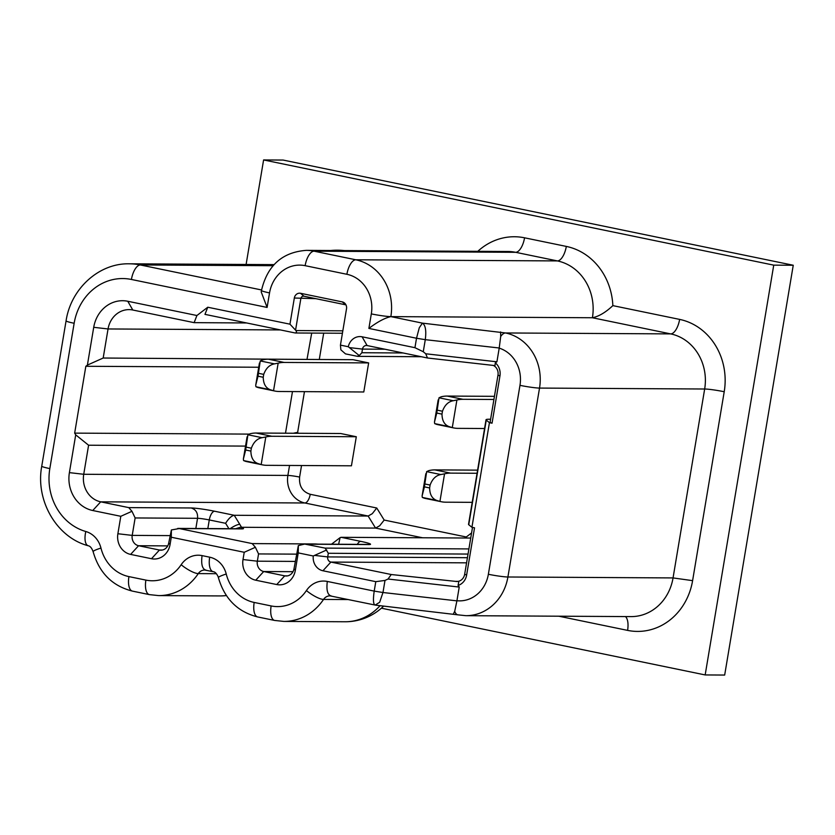 <?xml version="1.0" encoding="UTF-8"?>
<svg xmlns="http://www.w3.org/2000/svg" width="835" height="835" viewBox="0 0 835 835"><rect width="100%" height="100%" fill="white"/><g stroke="black" fill="none" stroke-linecap="round" stroke-linejoin="round"><path stroke-width="1.25" d="M340.085 537.656L332.069 543.783A8.872 3.204 52.6 0 0 331.714 544.211M470.731 538.043L341.066 537.312L340.085 537.667L338.624 544.253M422.541 537.771L375.573 528.085L379.716 525.747L384.183 520.059L376.752 508.004L310.223 494.289A8.872 3.841 -78.3 0 1 304.869 502.983L100.711 501.835L128.767 507.617L131.961 511.302L135.134 517.951L132.212 535.392A8.872 7.964 -89.7 0 0 138.579 545.725L159.454 550.035A8.872 7.964 -89.7 0 0 160.863 550.182A8.872 7.964 -89.7 0 0 168.743 542.927L171.384 529.954L179.254 528.555L252.18 543.595L255.385 547.28L258.558 553.929L257.337 561.193A8.872 7.964 -89.7 0 0 263.703 571.526L284.714 575.858A8.872 7.964 -89.7 0 0 286.123 576.004A8.872 7.964 -89.7 0 0 294.003 568.75L298.335 545.61L304.692 544.065L325.128 548.115L328.312 553.281L327.706 556.914L314.565 555.4L326.725 549.952M376.752 508.004L372.285 513.692L368.141 516.03L375.573 528.085L240.386 527.271L235.574 528.732M207.832 528.576L209.282 519.944A8.872 3.841 101.7 0 1 214.637 511.239A17.733 1.378 9.5 0 0 191.184 507.972C195.849 509.465 197.968 512.909 197.551 518.305A8.872 0.689 -170.5 0 1 209.282 519.944L225.607 523.305C228.54 518.566 231.41 515.884 234.207 515.279L368.141 516.03L304.869 502.983A23.651 21.24 90.3 0 1 287.877 475.428L289.547 465.45M230.136 528.701A8.872 2.223 -31.6 0 1 239.77 524.307L234.207 515.279L214.637 511.239M241.555 527.334L239.77 524.307M255.385 547.28L244.227 552.279L171.29 537.239L171.384 529.954M244.227 552.279L243.006 559.544A17.733 15.928 -89.7 0 0 255.75 580.21L276.75 584.542A17.733 15.928 -89.7 0 0 295.329 570.336L298.241 552.895L298.335 545.61M298.241 552.895L313.271 555.995L314.565 555.4M367.118 345.554L362.077 336.797L414.943 347.694L423.261 351.744L425.735 353.779L427.478 357.996L367.118 345.554A4.436 3.977 -89.7 0 0 362.473 349.103L361.868 352.735L359.259 355.574L357.223 356.284L345.481 353.873L340.857 349.823L340.44 345.116L346.515 308.783A5.908 5.313 -89.7 0 0 344.938 303.397A5.908 5.313 -89.7 0 0 342.277 301.894L300.517 293.283A5.908 5.313 -89.7 0 0 294.327 298.022L289.954 324.178L295.924 330.556C296.884 332.027 296.582 332.821 294.995 332.935L204.972 314.367L207.758 307.228L196.914 315.515L127.765 301.258A32.513 29.194 -89.7 0 0 93.718 327.31L87.393 365.093L103.185 358.027L308.898 359.436M357.881 356.357L357.223 356.284M295.59 329.971L300.84 298.586A2.954 2.651 90.3 0 1 303.94 296.216L345.69 304.817A2.954 2.651 90.3 0 1 345.972 304.9M246.596 322.957L194.137 322.654L132.807 310.015L127.765 301.258M103.185 358.027L108.049 328.959A23.651 21.24 90.3 0 1 129.049 309.618A23.651 21.24 90.3 0 1 132.807 310.015M88.593 445.222L75.714 434.847L69.399 472.631A32.513 29.194 -89.7 0 0 92.748 510.519L100.711 501.835A23.651 21.24 90.3 0 1 83.73 474.28L88.593 445.222L245.532 446.099M566.318 246.419A63.554 57.072 -89.7 0 1 602.922 272.909A63.554 57.072 -89.7 0 1 612.859 305.631C605.636 312.405 598.831 316.444 592.412 317.749A48.774 43.796 -89.7 0 0 585.481 281.238A48.774 43.796 -89.7 0 0 557.383 260.917A14.779 6.398 101.7 0 0 566.318 246.419L524.568 237.808A63.554 57.072 -89.7 0 0 477.797 251.325M381.397 608.183L705.168 674.941L773.742 265.144L263.599 159.944L246.106 264.465M263.599 159.944L283.096 160.059L793.25 265.248L724.676 675.056L705.168 674.941M773.742 265.144L793.25 265.248M293.367 433.24L297.646 432.332L298.231 433.271M466.452 538.022L466.285 536.989L384.183 520.059M524.568 237.808A14.779 6.398 101.7 0 1 515.633 252.306L557.383 260.917L355.825 259.789A48.774 43.796 90.3 0 1 390.853 316.622L422.427 323.135L419.285 327.738L416.519 338.248L368.882 328.426C377.378 321.934 384.705 317.999 390.853 316.622L592.412 317.749L670.693 333.896A14.779 6.398 101.7 0 0 679.627 319.398L612.859 305.631M306.32 250.364L507.878 251.492A48.774 43.796 -89.7 0 1 515.633 252.306L314.075 251.178A48.774 43.796 90.3 0 0 306.32 250.364C282.303 252.128 267.346 265.509 261.47 290.507A14.779 1.148 9.5 0 0 269.538 292.908L267.106 307.437L261.23 291.958M375.76 605.177L329.971 595.856A8.872 7.964 -89.7 0 0 323.542 599.426A14.779 3.862 -146.1 0 1 306.414 590.554A39.903 35.832 -89.7 0 1 271.145 605.939L254.184 602.442A14.779 6.398 -78.3 0 0 257.702 616.95C237.641 611.898 224.542 598.799 218.415 577.674A14.779 1.795 165.9 0 1 226.243 574.021A23.651 21.24 -89.7 0 0 209.689 557.185L202.06 555.609C200.964 564.439 202.32 569.293 206.13 570.18M375.249 605.051C373.287 604.623 372.942 599.979 374.205 591.107L382.973 592.516L379.664 602.265L375.249 605.051M131.961 511.302L120.804 516.301L117.881 533.742A17.733 15.928 -89.7 0 0 130.625 554.409L151.5 558.719A17.733 15.928 -89.7 0 0 170.069 544.503L171.29 537.239M92.748 510.519L120.804 516.301M194.137 322.654L196.914 315.515M289.954 324.178L207.758 307.228M258.725 367.243L85.838 366.283L87.393 365.093M85.838 366.283L74.659 433.125L248.997 434.106M75.714 434.847L74.659 433.125M362.077 336.797A13.297 11.94 -89.7 0 0 348.289 346.734L359.259 355.574M348.289 346.734L340.44 345.116M472.506 527.407L464.667 574.25A8.872 7.964 90.3 0 1 456.787 581.504A8.872 7.964 90.3 0 1 455.378 581.358L391.239 574.522L330.89 562.08A4.436 3.977 90.3 0 1 327.706 556.914L467.443 557.697M313.271 555.995A13.297 11.94 -89.7 0 0 322.926 570.764L375.792 581.661L384.998 580.44L388.045 579.031L459.229 587.057L458.071 585.439A13.297 11.94 -89.7 0 0 466.629 575.054L474.53 527.824L471.921 527.282L468.748 524.745A29.559 2.307 -170.5 0 1 468.518 524.38L486.033 419.755A29.559 2.307 -170.5 0 1 489.091 419.243L490.604 419.253M500.593 331.944L500.697 336.495A14.779 6.398 101.7 0 1 505.551 332.967A47.292 42.47 90.3 0 1 539.525 388.077L704.667 389.006A47.292 42.47 -89.7 0 0 670.693 333.896L505.551 332.967L422.427 323.135C425.485 325.107 426.434 330.618 425.286 339.668L416.519 338.248L414.943 347.694M493.349 365.427A8.872 7.964 90.3 0 1 497.984 375.166L490.082 422.395L492.045 423.188L489.435 422.656L471.921 527.282M486.033 419.755A29.559 2.307 -170.5 0 0 486.262 420.109L489.435 422.656M391.239 574.522L388.045 579.031M384.998 580.44L382.973 592.516L456.912 600.856L454.71 611.314L453.415 613.861M454.71 611.314A14.779 6.398 -78.3 0 0 457.82 614.831L375.792 605.177M500.697 336.495L499.226 347.997L425.286 339.668L423.261 351.744M497.984 375.166L499.946 375.959A13.297 11.94 -89.7 0 0 495.322 362.849L494.946 365.605L427.478 357.996M495.322 362.849L496.919 361.805L499.205 348.132A32.513 29.194 -89.7 0 1 519.975 385.352L488.36 574.271A32.513 29.194 -89.7 0 1 456.933 600.73M499.946 375.959L492.045 423.188M456.922 600.793L459.229 587.057M458.718 582.131L458.071 585.439M425.735 353.779L496.919 361.805M493.913 399.474L462.882 399.297A118.236 51.196 101.7 0 0 456.902 400.007L453.207 400.727C448.291 401.635 444.711 405.132 442.466 411.237L441.986 414.129C442.101 420.621 444.408 424.764 448.896 426.539L452.288 427.593A118.236 51.196 101.7 0 0 453.593 427.906A118.236 51.196 101.7 0 0 458.018 428.365L484.561 428.512M494.445 396.333L447.226 396.072A118.236 51.196 101.7 0 0 441.245 396.771L439.012 397.794L453.207 400.727M453.593 427.906L437.937 424.671A118.236 51.196 101.7 0 1 436.632 424.368L434.691 423.606L434.461 422.113L436.768 413.043L439.012 397.794M278.159 363.142L274.464 363.872C269.538 364.77 265.958 368.277 263.714 374.383L263.234 377.263C263.359 383.766 265.655 387.899 270.143 389.684L273.536 390.728A118.236 51.196 101.7 0 0 274.84 391.041A118.236 51.196 101.7 0 0 279.266 391.5L363.789 391.98L368.652 362.912L284.13 362.442A118.236 51.196 101.7 0 0 278.159 363.142L273.536 390.728M368.652 362.912L352.996 359.687L268.473 359.207A118.236 51.196 101.7 0 0 262.503 359.916L260.259 360.939L274.464 363.872M274.84 391.041L259.184 387.816A118.236 51.196 101.7 0 1 257.879 387.503L255.938 386.751L255.708 385.248L258.015 376.188L260.259 360.939M265.801 436.966L262.106 437.686C257.19 438.594 253.61 442.101 251.366 448.207L250.886 451.088C251.001 457.59 253.308 461.724 257.785 463.498L261.188 464.552A118.236 51.196 101.7 0 0 262.493 464.865A118.236 51.196 101.7 0 0 266.918 465.325L351.441 465.805L356.305 436.736L271.782 436.267A118.236 51.196 101.7 0 0 265.801 436.966L261.188 464.552M356.305 436.736L340.638 433.511L256.115 433.031A118.236 51.196 101.7 0 0 250.145 433.741L247.901 434.764L262.106 437.686M262.493 464.865L246.836 461.64A118.236 51.196 101.7 0 1 245.532 461.327L243.59 460.576L243.361 459.073L245.667 450.013L247.901 434.764M477.077 473.268L450.524 473.121A118.236 51.196 101.7 0 0 444.554 473.821L440.859 474.551C435.933 475.449 432.353 478.956 430.108 485.062L429.628 487.943C429.754 494.445 432.05 498.578 436.538 500.363L439.93 501.417A118.236 51.196 101.7 0 0 441.235 501.72A118.236 51.196 101.7 0 0 445.66 502.19L472.213 502.336M477.599 470.136L434.868 469.896A118.236 51.196 101.7 0 0 428.898 470.596L426.654 471.618L440.859 474.551M441.235 501.72L425.579 498.495A118.236 51.196 101.7 0 1 424.274 498.182L422.333 497.43L422.103 495.938L424.41 486.868L426.654 471.618M341.066 537.312L360.772 541.372A8.872 3.841 101.7 0 0 357.328 544.357M367.39 544.42L367.212 544.41A8.872 7.964 90.3 0 1 368.621 544.566L306.205 544.211M360.772 541.372A17.733 1.378 -170.5 0 1 368.621 544.566M315.286 544.117L314.597 543.95A17.733 1.378 -170.5 0 1 318.01 544.138M296.446 554.137L258.558 553.929M314.597 543.95L252.18 543.595M243.006 559.544L257.337 561.193L295.225 561.412M293.002 571.693L263.703 571.526L255.75 580.21M276.75 584.542L284.714 575.858L287.532 575.879M468.905 548.919L325.128 548.115M328.312 553.281L468.049 554.064M179.254 528.555L241.67 528.91C244.467 528.879 244.039 528.336 240.386 527.271M241.67 528.91L240.428 528.764M135.134 517.951L197.551 518.305L195.839 528.513M225.607 523.305L228.926 528.691M128.767 507.617L191.184 507.972M117.881 533.742L132.212 535.392L169.975 535.611M167.731 545.892L138.579 545.725L130.625 554.409M151.5 558.719L159.454 550.035L162.282 550.046M294.003 568.75L295.329 570.336M323.698 333.144L319.283 359.499M304.451 391.646L297.646 432.332M301.539 465.523L299.608 477.067A8.872 0.689 9.5 0 0 287.877 475.428L83.73 474.28L69.399 472.631M310.223 494.289C302.447 491.794 298.909 486.053 299.608 477.067M471.587 532.939L466.285 536.989M361.868 352.735L403.086 352.965M294.327 298.022L315.828 298.669M295.924 330.556L342.83 330.817M93.718 327.31L108.049 328.959L280.424 329.929M306.998 359.426L311.705 333.071M274.047 264.622L129.31 263.808A69.462 62.374 90.3 0 1 140.353 264.966L273.066 265.707M344.27 250.573A84.241 75.651 -89.7 0 0 330.618 250.5M355.825 259.789L314.075 251.178A14.779 6.398 101.7 0 0 305.14 265.676L346.89 274.287A14.779 6.398 101.7 0 1 355.825 259.789M261.564 289.964L140.353 264.966A14.779 6.398 101.7 0 0 131.419 279.464L267.106 307.437M285.497 433.198L292.469 391.573M226.389 595.564A54.682 54.682 0 0 1 219.772 595.929A54.682 49.108 -89.7 0 0 226.327 595.48M348.362 599.561L323.542 599.426A54.682 49.108 -89.7 0 1 283.91 621.417L274.663 620.447A14.779 6.398 -78.3 0 1 271.145 605.939M216.401 573.697L198.292 573.593A14.779 3.862 -146.1 0 1 181.164 564.721A39.903 35.832 -89.7 0 1 145.895 580.106L128.934 576.609A14.779 6.398 -78.3 0 0 132.452 591.117C112.318 586.045 99.208 572.894 93.123 551.674A14.779 1.774 166 0 1 100.962 548.073A23.651 21.24 -89.7 0 0 85.807 531.509A14.779 6.304 -74 0 0 88.239 545.756L88.239 545.756C90.232 546.132 91.85 548.104 93.123 551.674M209.689 557.185A14.779 6.398 -78.3 0 0 213.207 571.693L204.721 570.034A8.872 7.964 -89.7 0 0 198.292 573.593A54.682 49.108 -89.7 0 1 158.65 595.595L149.413 594.624A14.779 6.398 -78.3 0 1 145.895 580.106M625.457 616.574A14.779 6.398 -78.3 0 1 627.586 630.383L558.803 616.199M368.882 328.426L371.314 313.897A14.779 1.148 9.5 0 0 390.853 316.622M371.314 313.897A33.995 30.53 -89.7 0 0 346.89 274.287M305.14 265.676A33.995 30.53 -89.7 0 0 269.538 292.908M129.31 263.808C99.021 263.015 70.85 288.649 66.069 320.87A14.779 1.148 9.5 0 0 74.148 323.27A54.682 49.108 -89.7 0 1 131.419 279.464M66.069 320.87L41.75 466.191A14.779 1.148 9.5 0 0 49.829 468.592L74.148 323.27M49.829 468.592A54.682 49.108 -89.7 0 0 85.807 531.509M100.962 548.073A39.903 35.832 -89.7 0 0 128.934 576.609M202.06 555.609A23.651 21.24 -89.7 0 0 181.164 564.721M226.243 574.021A39.903 35.832 -89.7 0 0 254.184 602.442M375.792 581.661L374.205 591.107L327.31 581.442C326.224 590.272 327.581 595.125 331.38 596.002M327.31 581.442A23.651 21.24 -89.7 0 0 306.414 590.554M383.672 606.064A54.682 54.682 0 0 1 345.022 621.762A54.682 49.108 -89.7 0 0 380.082 605.667M168.743 542.927L170.069 544.503M303.94 296.216L300.517 293.283M345.69 304.817L342.277 301.894M384.956 349.228L362.473 349.103L349.343 347.59M627.586 630.383A62.072 55.747 -89.7 0 0 692.601 580.649L724.216 391.73A62.072 55.747 -89.7 0 0 679.627 319.398M322.926 570.764L330.89 562.08L466.577 562.842M692.601 580.649L673.052 577.924A47.292 42.47 -89.7 0 1 631.041 616.606L465.888 615.677A47.292 42.47 90.3 0 0 507.91 576.995L673.052 577.924L704.667 389.006A14.779 1.148 -170.5 0 1 724.216 391.73M486.262 420.109L468.748 524.745M455.378 581.358L458.196 581.379M488.36 574.271A14.779 1.148 -170.5 0 0 507.91 576.995L539.525 388.077A14.779 1.148 -170.5 0 1 519.975 385.352M464.667 574.25L466.629 575.054M447.226 396.072L462.882 399.297M437.248 410.162L442.466 411.237M452.288 427.593L456.902 400.007M436.768 413.043L441.986 414.129M434.691 423.606L448.896 426.539M268.473 359.207L284.13 362.442M258.495 373.308L263.714 374.383M258.015 376.188L263.234 377.263M255.938 386.751L270.143 389.684M256.115 433.031L271.782 436.267M246.148 447.122L251.366 448.207M245.667 450.013L250.886 451.088M243.59 460.576L257.785 463.498M434.868 469.896L450.524 473.121M424.89 483.987L430.108 485.062M439.93 501.417L444.554 473.821M424.41 486.868L429.628 487.943M422.333 497.43L436.538 500.363M332.069 543.783L331.505 544.211M367.212 544.41L304.692 544.065M177.73 528.409L240.261 528.753M357.871 356.368L421.278 356.722M342.423 333.248L295.433 332.988M261.47 290.507L261.219 291.958M41.75 466.191C35.258 500.53 56.655 537.5 88.239 545.756M149.413 594.624L132.452 591.117M213.207 571.693C214.95 571.839 216.568 573.457 218.081 576.578L218.415 577.674M274.663 620.447L257.702 616.95M345.022 621.762L283.91 621.417M219.772 595.929L158.65 595.595M457.82 614.831L465.888 615.677M434.461 422.113L438.187 399.861M255.708 385.248L259.435 363.006M243.361 459.073L247.076 436.83M422.103 495.938L425.829 473.685"/></g></svg>
